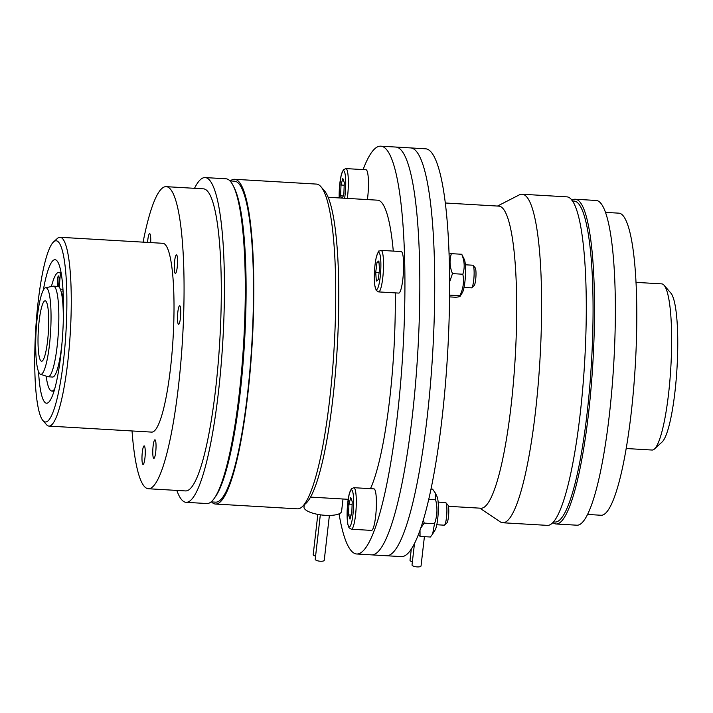 <?xml version="1.0" encoding="UTF-8"?>
<svg xmlns="http://www.w3.org/2000/svg" width="713" height="713" viewBox="0 0 713 713"><rect width="100%" height="100%" fill="white"/><g stroke="black" fill="none" stroke-linecap="round" stroke-linejoin="round"><path stroke-width="1.07" d="M38.235 348.586A30.258 5.062 93.4 0 1 39.661 317.071A30.258 5.062 93.4 0 1 45.133 300.824A30.258 5.062 93.4 0 1 48.413 331.331A30.258 5.062 93.4 0 1 41.595 361.241A30.258 5.062 93.4 0 1 38.235 348.586M36.015 356.188A43.368 7.255 93.4 0 1 37.932 311.911A43.368 7.255 93.4 0 1 45.561 287.767A43.368 7.255 93.4 0 1 50.605 331.456A43.368 7.255 93.4 0 1 40.498 374.263A43.368 7.255 93.4 0 1 36.015 356.188M40.498 374.263L47.816 376.714A45.391 7.593 -86.6 0 0 48.154 376.785A45.391 7.593 -86.6 0 0 58.689 325.378A45.391 7.593 -86.6 0 0 53.457 286.154A45.391 7.593 -86.6 0 0 53.11 286.18L45.561 287.767M63.207 323.943A45.391 7.593 -86.6 0 0 57.931 286.421L53.457 286.154M48.154 376.785L52.619 377.043A45.391 7.593 -86.6 0 0 62.245 340.395M176.824 490.41A162.653 27.201 -86.6 0 0 186.129 502.326L206.975 503.547A162.653 27.201 -86.6 0 0 241.698 369.477A162.653 27.201 -86.6 0 0 234.292 188.116A162.653 27.201 -86.6 0 0 225.985 178.794L205.139 177.573A162.653 27.201 -86.6 0 0 194.506 188.321M186.129 502.326A162.653 27.201 -86.6 0 0 220.852 368.256A162.653 27.201 -86.6 0 0 213.445 186.895A162.653 27.201 -86.6 0 0 205.139 177.573M571.862 200.237A162.653 27.201 93.4 0 1 575.204 199.239A162.653 27.201 93.4 0 1 592.86 363.211A162.653 27.201 93.4 0 1 556.193 523.993A162.653 27.201 93.4 0 1 552.985 522.62M575.204 199.239L596.059 200.46A162.653 27.201 93.4 0 1 613.706 364.432A162.653 27.201 93.4 0 1 577.04 525.214L556.193 523.993M654.481 448.967L662.145 441.953A75.649 12.656 -86.6 0 0 676.601 374.182A75.649 12.656 -86.6 0 0 672.644 296.207A75.649 12.656 -86.6 0 0 670.862 293.088L664.061 285.227A83.216 13.921 93.4 0 1 666.031 288.649A83.216 13.921 93.4 0 1 670.372 374.423A83.216 13.921 93.4 0 1 654.481 448.967A83.216 13.921 93.4 0 1 652.047 450.037L626.237 448.522M635.969 282.366L661.78 283.881A83.216 13.921 93.4 0 1 664.061 285.227M587.672 514.465L601.157 515.258A151.308 25.303 -86.6 0 0 633.465 390.537A151.308 25.303 -86.6 0 0 626.575 221.832A151.308 25.303 -86.6 0 0 618.848 213.16L605.364 212.376M147.573 242.411A9.305 1.56 93.4 0 1 149.65 233.632A9.305 1.56 93.4 0 1 150.122 234.167A9.305 1.56 93.4 0 1 150.675 242.589M179.747 322.089A9.305 1.56 93.4 0 1 178.598 324.308A9.305 1.56 93.4 0 1 177.492 318.194A9.305 1.56 93.4 0 1 178.526 307.963A9.305 1.56 93.4 0 1 179.685 305.743A9.305 1.56 93.4 0 1 180.781 311.857A9.305 1.56 93.4 0 1 179.747 322.089M141.985 456.855A9.305 1.56 93.4 0 1 144.16 445.883A9.305 1.56 93.4 0 1 145.247 453.477A9.305 1.56 93.4 0 1 143.072 464.457A9.305 1.56 93.4 0 1 141.985 456.855M143.09 242.144A151.308 25.303 93.4 0 1 166.129 186.654L203.357 188.838A151.308 25.303 93.4 0 1 221.003 312.392A151.308 25.303 93.4 0 1 185.674 490.936L148.438 488.753A151.308 25.303 93.4 0 1 132.039 430.955M66.701 314.977A90.783 15.187 93.4 0 1 43.003 420.634A90.783 15.187 93.4 0 1 35.65 330.582A90.783 15.187 93.4 0 1 53.466 242.001A90.783 15.187 93.4 0 1 66.701 314.977M43.003 420.634L46.407 424.565A94.571 15.82 -86.6 0 0 49.001 426.098A94.571 15.82 -86.6 0 0 71.086 314.504A94.571 15.82 -86.6 0 0 60.061 237.286A94.571 15.82 -86.6 0 0 57.298 238.499L53.466 242.001M60.061 237.286L162.814 243.302A94.571 15.82 93.4 0 1 173.838 320.52A94.571 15.82 93.4 0 1 151.762 432.114L49.001 426.098M43.324 290.102A71.87 12.023 93.4 0 1 55.008 259.719A71.87 12.023 93.4 0 1 63.386 318.408A71.87 12.023 93.4 0 1 46.603 403.219A71.87 12.023 93.4 0 1 38.547 371.678M176.539 271.207A9.305 1.56 93.4 0 1 175.389 273.435A9.305 1.56 93.4 0 1 174.284 267.322A9.305 1.56 93.4 0 1 175.318 257.09A9.305 1.56 93.4 0 1 176.476 254.862A9.305 1.56 93.4 0 1 177.573 260.976A9.305 1.56 93.4 0 1 176.539 271.207M152.778 450.794A9.305 1.56 93.4 0 1 154.953 439.823A9.305 1.56 93.4 0 1 156.031 447.416A9.305 1.56 93.4 0 1 153.865 458.388A9.305 1.56 93.4 0 1 152.778 450.794M166.129 186.654A151.308 25.303 93.4 0 1 183.776 310.217A151.308 25.303 93.4 0 1 148.438 488.753M63.502 304.406A4.92 0.82 93.4 0 1 63.439 304.424A4.92 0.82 93.4 0 1 63.1 297.392A4.92 0.82 93.4 0 1 63.297 296.216M57.593 278.712A4.92 0.82 93.4 0 1 58.511 275.913A4.92 0.82 93.4 0 1 59.036 280.869A4.92 0.82 93.4 0 1 57.931 285.735A4.92 0.82 93.4 0 1 57.593 278.712M63.136 292.508L62.174 297.285M59.197 287.179L60.409 273.444L61.202 273.489M62.949 289.264L60.284 289.104M63.02 290.521A43.502 7.273 -86.6 0 0 62.664 291.145M60.409 273.444A59.384 9.929 -86.6 0 0 58.742 272.446A59.384 9.929 -86.6 0 0 51.407 286.537M46.158 376.161A59.384 9.929 -86.6 0 0 51.799 391.018A59.384 9.929 -86.6 0 0 54.83 388.638M363.095 169.596A204.266 34.162 93.4 0 1 380.689 146.174L395.581 147.038A204.266 34.162 93.4 0 1 417.747 352.953A204.266 34.162 93.4 0 1 371.705 554.874L386.598 555.748A204.266 34.162 -86.6 0 0 432.639 353.826A204.266 34.162 -86.6 0 0 410.474 147.912L425.367 148.785A204.266 34.162 -86.6 0 1 447.532 354.7A204.266 34.162 -86.6 0 1 401.49 556.621L386.598 555.748A204.266 34.162 -86.6 0 0 432.639 353.826A204.266 34.162 -86.6 0 0 410.474 147.912L395.581 147.038A204.266 34.162 93.4 0 1 417.747 352.953A204.266 34.162 93.4 0 1 371.705 554.874L356.812 554.001A204.266 34.162 93.4 0 1 339.049 513.859M553.6 521.952L555.186 522.041A160.764 26.889 -86.6 0 0 591.425 363.122A160.764 26.889 -86.6 0 0 573.983 201.066L572.387 200.968M448.415 506.319L481.052 508.226A151.308 25.303 -86.6 0 0 515.151 358.657A151.308 25.303 -86.6 0 0 498.735 206.128L445.188 202.991M479.804 508.155L500.196 521.818A164.543 27.522 -86.6 0 0 502.843 522.763A164.543 27.522 -86.6 0 0 539.937 360.11A164.543 27.522 -86.6 0 0 522.076 194.239A164.543 27.522 -86.6 0 0 519.34 194.863L497.496 206.057M502.843 522.763L547.522 525.383A164.543 27.522 -86.6 0 0 584.607 362.721A164.543 27.522 -86.6 0 0 566.755 196.85L522.076 194.239M424.404 536.657L421.044 565.944A4.536 1.417 -173.5 0 1 416.312 566.826A4.536 1.417 -173.5 0 1 412.025 564.892M411.249 549.42L410.011 560.24A4.536 1.417 6.5 0 0 412.381 561.791M370.466 488.663A150.176 25.115 -86.6 0 0 395.26 292.891M393.282 251.092A150.176 25.115 -86.6 0 0 377.534 200.175L328.105 197.278M380.689 146.174A204.266 34.162 93.4 0 1 402.854 352.079A204.266 34.162 93.4 0 1 356.812 554.001M315.583 556.122A4.536 1.417 -173.5 0 1 313.212 554.554M320.324 514.813L315.226 559.242A4.536 1.417 6.5 0 0 320.369 561.238A4.536 1.417 6.5 0 0 324.246 560.275L329.388 515.428M304.264 504.866L304.005 507.059A18.912 5.882 6.5 0 0 304.184 508.119A18.912 5.882 6.5 0 0 323.791 515.214A18.912 5.882 6.5 0 0 341.589 511.355L343.006 499.011M233.739 186.833A160.764 26.889 93.4 0 1 231.36 449.288A160.764 26.889 93.4 0 1 215.611 496.462M230.308 180.942A162.653 27.201 93.4 0 1 234.55 179.293L316.456 184.088A162.653 27.201 93.4 0 1 320.93 186.717A162.653 27.201 93.4 0 1 335.725 294.469A162.653 27.201 93.4 0 1 320.877 455.794A162.653 27.201 93.4 0 1 302.187 506.765A162.653 27.201 93.4 0 1 297.446 508.841L215.54 504.046A162.653 27.201 93.4 0 1 211.52 501.916M302.187 506.765L306.02 503.253A158.874 26.568 -86.6 0 0 324.281 453.468A158.874 26.568 -86.6 0 0 338.782 295.895A158.874 26.568 -86.6 0 0 324.326 190.647L320.93 186.717M234.55 179.293A162.653 27.201 93.4 0 1 253.712 276.76A162.653 27.201 93.4 0 1 238.971 450.999A162.653 27.201 93.4 0 1 215.54 504.046M230.005 180.924L234.443 181.182A160.764 26.889 93.4 0 1 253.382 277.517A160.764 26.889 93.4 0 1 238.81 449.725A160.764 26.889 93.4 0 1 215.647 502.157L211.217 501.899M341.375 198.054L340.618 195.834L341.001 185.023L342.828 178.419L344.281 182.626L343.889 193.437L342.596 198.125M347.302 198.401A20.802 3.476 -86.6 0 0 348.283 186.726A20.802 3.476 -86.6 0 0 345.894 168.589L366.001 169.765A20.802 3.476 93.4 0 1 368.389 187.902A20.802 3.476 93.4 0 1 367.409 199.578M344.183 185.202L341.001 185.023M343.185 195.986L340.618 195.834M465.366 264.781L472.79 265.218A11.346 1.898 93.4 0 1 473.102 265.405A11.346 1.898 93.4 0 1 474.02 276.662A11.346 1.898 93.4 0 1 471.792 287.731A11.346 1.898 93.4 0 1 471.73 287.785A11.346 1.898 93.4 0 1 471.462 287.874L464.038 287.446M474.092 285.619A9.028 1.506 -86.6 0 0 474.145 285.574A9.028 1.506 -86.6 0 0 475.919 276.769A9.028 1.506 -86.6 0 0 475.188 267.812L473.102 265.405M378.229 279.692L376.33 281.074L375.715 272.393L376.999 262.339L378.888 260.958L379.503 269.63L378.229 279.692M381.063 250.379L401.169 251.555A20.802 3.476 93.4 0 1 403.496 271.109A20.802 3.476 93.4 0 1 399.218 292.927A20.802 3.476 93.4 0 1 398.736 293.088L378.63 291.911A20.802 3.476 -86.6 0 0 379.12 291.751A20.802 3.476 -86.6 0 0 383.398 269.924A20.802 3.476 -86.6 0 0 381.063 250.379C377.534 252.42 379.922 247.919 376.384 256.707C374.396 266.207 373.853 275.717 374.744 285.245L376.232 290.432L378.63 291.911M375.715 272.393L379.129 272.598M378.995 262.455L376.999 262.339M464.323 259.434A17.397 2.914 93.4 0 1 465.402 276.154A17.397 2.914 93.4 0 1 462.38 292.642L460.117 296.278L459.832 295.726C463.298 288.703 464.297 281.537 462.835 274.229C464.938 267.714 464.573 261.065 461.739 254.265L464.323 259.434M449.52 296.893L455.723 297.259C459.555 296.893 460.928 296.376 459.832 295.726L449.529 295.12M448.985 253.971L451.4 253.659C449.297 260.174 449.662 266.822 452.497 273.623L449.546 282.072M461.739 254.265L451.4 253.659M462.835 274.229L452.497 273.623M438.139 502.095L445.563 502.531A11.346 1.898 93.4 0 1 445.875 502.718A11.346 1.898 93.4 0 1 446.793 513.975A11.346 1.898 93.4 0 1 444.564 525.044A11.346 1.898 93.4 0 1 444.235 525.187L436.811 524.75M444.564 525.044L446.917 522.887A9.028 1.506 -86.6 0 0 448.691 514.082A9.028 1.506 -86.6 0 0 447.96 505.125L445.875 502.718M348.55 514.929L348.933 504.118L350.769 497.514L352.213 501.72L351.83 512.54L350.003 519.135L348.55 514.929L351.126 515.08M353.835 487.692L373.942 488.868A20.802 3.476 93.4 0 1 376.197 509.84A20.802 3.476 93.4 0 1 371.509 530.401L351.402 529.224A20.802 3.476 -86.6 0 0 356.09 508.663A20.802 3.476 -86.6 0 0 353.835 487.692L351.286 488.868L349.156 494.02L347.133 510.722L347.801 524.331L349.005 527.754L351.402 529.224M352.124 504.305L348.933 504.118M435.402 493.155L437.096 496.738A17.397 2.914 93.4 0 1 438.245 503.663A17.397 2.914 93.4 0 1 435.153 529.946L432.639 533.992L434.511 523.707C437.336 515.873 437.711 507.897 435.616 499.777L435.402 493.155L432.613 489.145L431.115 489.056M420.019 530.632L420.055 536.408L430.402 537.014L432.639 533.992M420.055 536.408L418.567 534.554M423.504 519.902L424.164 523.101L421 527.825M435.616 499.777L428.852 499.385M434.511 523.707L424.164 523.101M339.21 197.929A18.538 3.102 93.4 0 1 342.507 171.601A18.538 3.102 93.4 0 1 345.662 186.886A18.538 3.102 93.4 0 1 344.646 198.241M376.963 289.371A18.538 3.102 93.4 0 1 375.154 263.863A18.538 3.102 93.4 0 1 380.724 259.808A18.538 3.102 93.4 0 1 376.963 289.371M347.169 510.668A18.538 3.102 93.4 0 1 352.552 491.257A18.538 3.102 93.4 0 1 351.429 523.048A18.538 3.102 93.4 0 1 347.169 510.668M51.799 391.018L54.09 391.152M58.742 272.446L61.033 272.58M412.025 564.91L414.431 543.939M348.149 499.305L310.556 497.104M313.212 554.571L317.82 514.394M345.894 168.589L343.345 169.774L341.215 174.926L339.308 189.186L339.165 197.929M474.145 285.574L471.792 287.731"/></g></svg>
